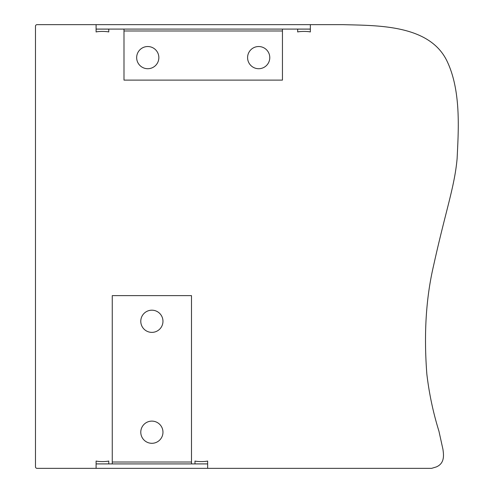 <?xml version="1.0" encoding="UTF-8"?>
<svg xmlns="http://www.w3.org/2000/svg" width="493" height="493" viewBox="0 0 493 493"><rect width="100%" height="100%" fill="white"/><g stroke="black" fill="none" stroke-linecap="round" stroke-linejoin="round"><path stroke-width="0.74" d="M35.471 466.766A1.584 1.584 0 0 0 37.055 468.35L96.098 468.35L96.098 463.913L207.658 463.913L207.658 468.35L431.628 468.35L436.293 466.933C444.834 463.334 443.731 454.996 442.948 449.363L438.943 431.19C433.187 412.69 429.156 393.685 426.852 374.181C423.764 334.186 426.001 298.025 433.563 265.696C445.814 210.166 454.608 186.878 457.128 158.426C458.33 131.68 461.553 90.903 446.794 60.639C428.922 24.404 377.096 25.624 342.888 24.65L310.344 24.65L310.344 29.087L96.098 29.087L96.098 24.65L37.055 24.65A1.584 1.584 0 0 0 35.471 26.234L35.471 466.766M297.667 29.112L310.344 29.112L310.344 31.946A7.605 1.189 180 0 0 304.002 31.416A7.605 1.189 180 0 0 297.667 31.946L297.667 29.087M108.774 29.087L108.774 31.946A7.605 1.189 180 0 0 102.439 31.416A7.605 1.189 180 0 0 96.098 31.946L96.098 29.087M258.683 46.533A11.092 11.092 0 0 0 247.591 57.626A11.092 11.092 0 0 0 258.683 68.718A11.092 11.092 0 0 0 269.776 57.626A11.092 11.092 0 0 0 258.683 46.533M147.758 46.533A11.092 11.092 0 0 0 136.666 57.626A11.092 11.092 0 0 0 147.758 68.718A11.092 11.092 0 0 0 158.851 57.626A11.092 11.092 0 0 0 147.758 46.533M282.452 29.087L282.452 80.112L123.989 80.112L123.989 29.087M96.098 24.65L310.344 24.65M108.774 463.888L96.098 463.888L96.098 461.054A7.605 1.189 0 0 0 102.439 461.584A7.605 1.189 0 0 0 108.774 461.054L108.774 463.913M194.981 463.913L194.981 461.054A7.605 1.189 0 0 0 201.317 461.584A7.605 1.189 0 0 0 207.658 461.054L207.658 463.913M151.875 332.374A11.092 11.092 0 0 0 162.967 321.282A11.092 11.092 0 0 0 151.875 310.189A11.092 11.092 0 0 0 140.782 321.282A11.092 11.092 0 0 0 151.875 332.374M151.875 443.299A11.092 11.092 0 0 0 162.967 432.207A11.092 11.092 0 0 0 151.875 421.114A11.092 11.092 0 0 0 140.782 432.207A11.092 11.092 0 0 0 151.875 443.299M112.262 463.913L112.262 295.627L191.494 295.627L191.494 463.913M207.658 468.35L96.098 468.35M123.989 30.991L282.452 30.991M96.098 29.112L108.774 29.112M191.494 462.009L112.262 462.009M207.658 463.888L194.981 463.888"/></g></svg>
